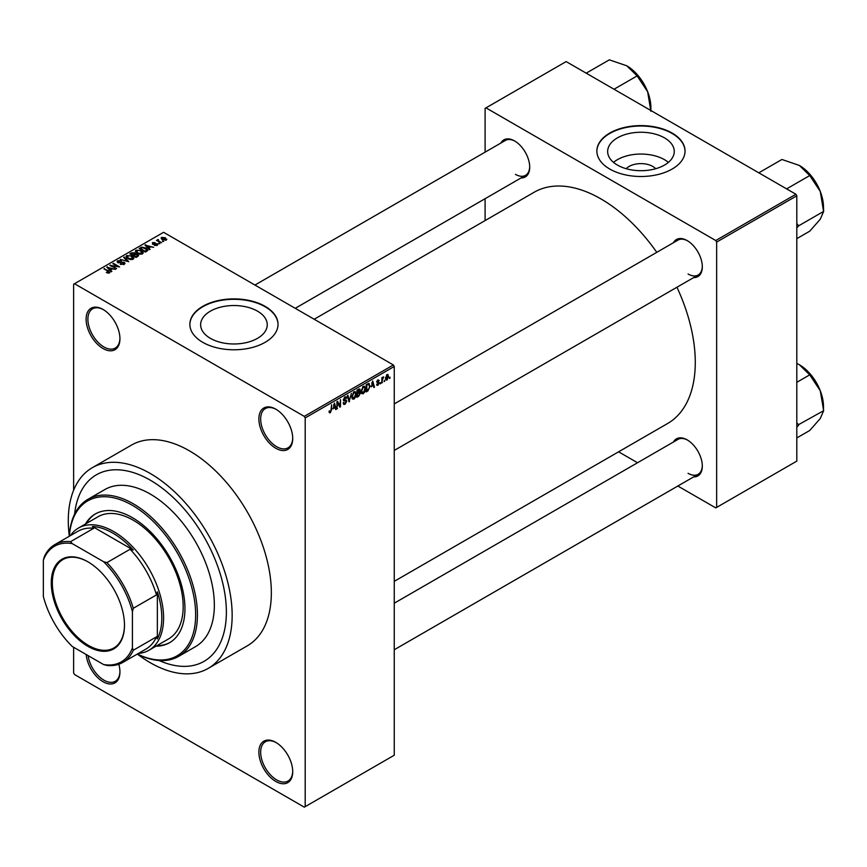 <?xml version="1.0" encoding="UTF-8"?>
<svg xmlns="http://www.w3.org/2000/svg" width="867" height="867" viewBox="0 0 867 867"><rect width="100%" height="100%" fill="white"/><g stroke="black" fill="none" stroke-linecap="round" stroke-linejoin="round"><path stroke-width="1.3" d="M275.804 448.261A23.929 13.818 60 0 1 258.875 418.956A23.929 13.818 60 0 1 275.804 409.181L275.804 409.181A23.929 13.818 60 0 1 292.721 438.496A23.929 13.818 60 0 1 275.804 448.261M276.248 409.452A22.672 13.092 -120 0 0 265.356 408.574A22.672 13.092 -120 0 0 261.877 426.737A22.672 13.092 -120 0 0 276.692 446.722A22.672 13.092 -120 0 0 288.028 447.838A22.672 13.092 -120 0 0 292.71 437.965M275.804 781.46A23.929 13.818 60 0 1 258.875 752.155A23.929 13.818 60 0 1 275.804 742.38L275.804 742.38A23.929 13.818 60 0 1 292.721 771.695A23.929 13.818 60 0 1 275.804 781.46M276.248 742.651A22.672 13.092 -120 0 0 265.356 741.773A22.672 13.092 -120 0 0 261.877 759.936A22.672 13.092 -120 0 0 276.692 779.921A22.672 13.092 -120 0 0 288.028 781.037A22.672 13.092 -120 0 0 292.71 771.164M118.812 664.263A23.929 13.818 60 0 1 119.939 671.936A23.929 13.818 60 0 1 103.021 681.711A23.929 13.818 60 0 1 86.191 654.509M88.109 655.615A22.672 13.092 -120 0 0 103.91 680.162A22.672 13.092 -120 0 0 115.246 681.289A22.672 13.092 -120 0 0 119.939 671.416M103.021 348.512A23.929 13.818 60 0 1 86.104 319.197A23.929 13.818 60 0 1 103.021 309.432L103.021 309.432A23.929 13.818 60 0 1 119.939 338.737A23.929 13.818 60 0 1 103.021 348.512M103.476 309.703A22.672 13.092 -120 0 0 92.574 308.825A22.672 13.092 -120 0 0 89.106 326.989A22.672 13.092 -120 0 0 103.91 346.963A22.672 13.092 -120 0 0 115.246 348.09A22.672 13.092 -120 0 0 119.939 338.217M626.212 168.707A16.722 9.656 180 0 1 652.775 166.442A16.722 9.656 180 0 1 655.69 168.707M664.501 137.875A33.304 19.226 0 0 0 628.207 133.713A33.304 19.226 0 0 0 607.648 151.476A33.304 19.226 0 0 0 617.402 165.066A33.304 19.226 0 0 0 653.696 169.238A33.304 19.226 0 0 0 674.255 151.476A33.304 19.226 0 0 0 664.501 137.875M668.381 162.378A33.304 19.226 0 0 0 664.501 159.68A33.304 19.226 0 0 0 613.522 162.378M672.12 133.063A44.087 25.446 0 0 0 624.077 127.547A44.087 25.446 0 0 0 596.864 151.064A44.087 25.446 0 0 0 609.783 169.054A44.087 25.446 0 0 0 657.815 174.57A44.087 25.446 0 0 0 685.038 151.064A44.087 25.446 0 0 0 672.12 133.063M685.028 151.27A44.087 25.446 0 0 0 672.12 133.475A44.087 25.446 0 0 0 624.24 127.915A44.087 25.446 0 0 0 596.864 151.27M210.388 338.347A33.304 19.226 180 0 1 200.635 324.757A33.304 19.226 180 0 1 221.193 306.994A33.304 19.226 180 0 1 257.488 311.155A33.304 19.226 180 0 1 267.242 324.757A33.304 19.226 180 0 1 246.683 342.519A33.304 19.226 180 0 1 210.388 338.347M265.107 306.344A44.087 25.446 0 0 0 217.075 300.827A44.087 25.446 0 0 0 189.862 324.345A44.087 25.446 0 0 0 202.77 342.335A44.087 25.446 0 0 0 250.812 347.851A44.087 25.446 0 0 0 278.025 324.345A44.087 25.446 0 0 0 265.107 306.344M278.025 324.551A44.087 25.446 0 0 0 265.107 306.755A44.087 25.446 0 0 0 217.238 301.196A44.087 25.446 0 0 0 189.862 324.551M673.475 242.695A21.415 12.366 60 0 1 687.173 240.582L687.173 240.582A21.415 12.366 60 0 1 702.313 266.808A21.415 12.366 60 0 1 693.633 277.603M687.629 240.853A20.147 11.639 -120 0 0 677.983 240.094L394.247 403.914M500.877 143.055A21.415 12.366 60 0 1 514.575 140.931L514.575 140.931A21.415 12.366 60 0 1 529.715 167.158A21.415 12.366 60 0 1 521.034 177.952M515.02 141.202A20.147 11.639 -120 0 0 505.385 140.443L254.931 285.048M673.475 442.007A21.415 12.366 60 0 1 687.173 439.883L687.173 439.883A21.415 12.366 60 0 1 702.313 466.11A21.415 12.366 60 0 1 693.633 476.904M687.629 440.154A20.147 11.639 -120 0 0 677.983 439.396L394.247 603.215M137.344 654.076A115.875 66.9 -120 0 0 150.219 662.681A115.875 66.9 -120 0 0 208.156 668.424A115.875 66.9 -120 0 0 225.919 575.569A115.875 66.9 -120 0 0 150.219 473.458A115.875 66.9 -120 0 0 92.281 467.714A115.875 66.9 -120 0 0 69.306 536.218A90.688 52.356 60 0 1 87.957 499.305A90.688 52.356 60 0 1 133.301 503.792A90.688 52.356 60 0 1 192.55 583.708A90.688 52.356 60 0 1 178.645 656.373A90.688 52.356 60 0 1 137.322 654.054M208.156 668.424L247.344 645.796A115.875 66.9 -120 0 0 265.107 552.94A115.875 66.9 -120 0 0 189.407 450.829A115.875 66.9 -120 0 0 131.47 445.096L92.281 467.714M394.247 581.345L667.623 423.508A133.507 77.076 -120 0 0 676.943 287.248M656.785 252.34A133.507 77.076 -120 0 0 600.874 198.879A133.507 77.076 -120 0 0 534.115 192.268L314.179 319.251M150.219 480.145A107.692 62.175 -120 0 0 96.378 474.813A107.692 62.175 -120 0 0 74.595 514.164A107.692 62.175 -120 0 1 96.378 474.813A107.692 62.175 -120 0 1 150.219 480.145A107.692 62.175 -120 0 1 220.576 575.038A107.692 62.175 -120 0 1 204.07 661.337A107.692 62.175 -120 0 0 220.576 575.038A107.692 62.175 -120 0 0 150.219 480.145M384.699 380.245L384.135 381.599L384.699 380.245M382.434 379.876L381.859 382.911L381.859 377.676L382.434 377.351L382.434 378.185L383.647 376.831L382.434 379.876L381.859 379.54M380.808 382.488L380.245 383.843L380.808 382.488M376.614 384.46L377.979 385.251L376.603 384.363L378.023 384.471L378.641 382.835L376.679 382.065L377.958 379.833L379.269 380.58L377.979 380.57L377.253 381.632L379.356 382.759L377.979 385.251L377.058 385.382M377.167 383.94L378.023 384.471M378.088 382.867L376.679 382.065L378.088 382.867M377.958 379.833L379.269 380.58L377.979 379.833M378.706 380.992L377.427 380.255M376.777 381.361L377.427 381.968M378.077 381.892L379.356 382.759L377.893 381.924M371.455 386.78L372.691 381.014L374.501 387.17L373.905 387.506L373.406 385.642L371 386.519M363.24 393.759L361.615 393.564L361.051 391.418L363.24 386.368L364.541 386.259L365.43 388.806L364.866 391.721L363.24 393.759L361.16 392.556M353.931 399.134L352.305 398.939L351.742 396.793L353.931 391.743L355.232 391.635L356.12 394.182L355.557 397.097L353.931 399.134L351.85 397.931M329.135 412.107L330.305 412.779L329.417 412.779L329.07 411.24L329.644 410.817L330.327 411.923L330.934 411.023L331.584 404.737L331.584 409.625L330.305 412.779L329.417 412.779M329.081 411.467L330.327 411.923M304.295 416.377L393.358 364.964L394.247 366.503L394.247 755.233L305.195 806.657L305.195 417.927L304.295 416.377L74.519 283.726L73.63 284.235L73.63 490.245M394.247 366.503L305.195 417.927M333.231 408.834L334.467 403.079L336.277 409.235L335.692 409.571L335.193 407.707L332.787 408.585M337.491 402.765L336.927 408.856L336.927 401.659L337.534 401.313L339.918 405.702L340.493 399.6L340.493 406.796L339.886 407.154L336.927 402.44M346.236 401.497L343.321 399.839L344.936 396.934L346.117 396.783L346.648 398.105L344.958 397.769L344.069 400.175L345.944 399.947L346.811 401.161L345.044 404.271L343.755 404.434L343.159 402.917L343.733 402.494L345.088 403.393L346.236 401.497L344.795 400.175M343.159 402.938L345.088 403.393M343.332 400.088L344.828 400.955L343.776 400.955M346.074 398.527L344.329 397.411M344.112 400.196L344.958 400.131M351.363 393.325L349.033 401.865L347.353 395.634L347.938 395.298L349.271 400.89L351.363 393.325M359.252 391.646L360.412 393.185L358.678 396.295L356.922 397.314L356.922 390.107L359.783 388.882L359.957 391.938M368.724 383.431L370.046 386.097L367.901 390.974L366.232 391.938L366.232 384.731L369.244 383.528M385.577 379.117L387.083 379.995L385.512 378.196L387.083 374.566L388.665 376.311L387.083 379.995L386.129 380.082M387.083 374.566L388.048 374.479M390.042 377.167L389.478 378.521L390.042 377.167M73.63 647.259L73.63 672.965L74.519 674.515L304.295 807.166L305.195 806.657M163.83 241.416L162.367 241.232L163.83 241.416M159.94 243.66L158.477 243.475L159.94 243.66M150.089 249.349L149.492 249.696L144.984 245.101L153.622 247.312L150.674 246.857L148.712 247.995L150.089 249.349M143.12 253.186L143.12 252.362L142.448 253.847L139.847 254.226L137.149 253.316L135.306 251.224L136.054 250.151L141.44 250.747L143.207 252.796M133.811 258.561L133.811 257.737L133.139 259.222L130.538 259.601L127.839 258.691L125.997 256.599L126.745 255.527L132.131 256.123L133.897 258.171M124.252 264.359L120.264 264.229L123.569 263.915L123.656 262.625L117.847 262.647L117.045 261.628L117.749 260.729L121.315 260.815L118.497 261.14L118.432 262.333L124.209 262.3L125.032 263.373L124.252 264.359M123.569 264.652L123.656 262.625M118.497 261.14L118.432 262.907M111.876 271.414L111.279 271.75L106.771 267.155L115.409 269.366L112.461 268.922L110.499 270.049L111.876 271.414M393.358 364.964L163.581 232.302L74.519 283.726M108.18 273.127L106.338 272.455L108.809 272.433L108.949 271.805L103.91 268.813L108.711 270.927L109.513 272.867L108.18 273.127M108.809 273.116L108.949 271.805M110.011 272.216L109.513 272.867M116.622 268.672L109.827 265.4L117.814 266.548L112.818 263.666L113.382 263.34L119.613 266.938L111.637 265.79L116.622 268.672M128.717 261.693L120.242 259.374L127.677 261.444L123.667 257.401L124.263 257.065L128.717 261.693M137.81 256.437L136.054 257.456L129.822 253.847L131.578 252.839L134.71 252.839L135.404 253.944L137.701 254.389L138.633 255.505L137.81 256.437M135.425 253.76L135.404 254.519M147.022 251.116L145.363 252.069L139.132 248.471L141.733 247.106L146.024 248.06L147.889 250.086L147.022 251.116M157.198 245.339L154.348 245.296L156.58 244.938L156.645 244.093L152.484 244.126L152.473 242.641L155.085 242.63L153.145 243.009L152.96 243.746L157.1 243.703L157.198 245.339L157.794 244.581M156.58 245.589L156.645 244.093M152.484 244.126L152.473 242.641L152.473 244.115M153.145 243.009L152.96 244.331M161.555 242.727L156.461 240.441L157.751 240.527L157.621 239.671L158.401 239.498L158.39 240.777L161.555 242.727M157.751 241.178L157.621 240.354M158.401 239.498L158.39 241.546M166.291 240.083L162.367 239.639L161.598 237.374L165.478 237.786L166.291 240.083L166.865 239.292M161.034 238.165L161.598 237.374L161.598 239.119M159.095 660.524A107.692 62.175 -120 0 0 204.07 661.337L204.07 661.337A107.692 62.175 -120 0 1 159.095 660.524M795.917 194.251L796.806 195.79L716.651 242.077L715.763 240.527L795.917 194.251L566.14 61.59L485.097 108.386L485.097 152.169M485.097 198.706L485.097 220.576M716.651 242.077L716.651 507.401L715.763 507.91L677.842 486.019M637.538 462.75L618.604 451.815M716.651 507.401L796.806 461.125L796.806 195.79M715.763 240.527L485.986 107.866M688.062 274.005A20.147 11.639 -120 0 0 698.141 275.002A20.147 11.639 -120 0 0 702.303 266.277M515.464 174.354A20.147 11.639 -120 0 0 525.543 175.351A20.147 11.639 -120 0 0 529.704 166.627M688.062 473.306A20.147 11.639 -120 0 0 698.141 474.303A20.147 11.639 -120 0 0 702.303 465.579M106.825 272.715L106.825 272.086M104.474 269.138L104.474 268.477M107.367 267.762L107.367 266.819M110.499 270.959L110.499 270.049M108.678 268.174L109.968 269.518L111.54 268.607L107.757 267.339L108.678 269.106M109.968 270.417L109.968 269.518M107.757 268.163L107.757 267.339M111.54 269.453L111.54 268.607M110.423 265.746L110.423 265.053M113.382 263.991L113.382 263.34M111.637 266.44L111.637 265.79M120.751 264.468L120.751 263.85M117.749 262.582L117.749 260.729M121.868 262.528L121.868 261.932M124.209 264.381L124.209 262.3M124.263 258.008L124.263 257.065M126.745 257.933L126.745 255.527M132.131 256.816L132.131 256.123M132.413 259.526L131.546 256.437L129.898 255.765L127.482 255.949L126.907 258.063M127.482 255.949L128.414 258.366L132.413 258.81L132.965 258.008L132.965 259.32M128.414 258.995L128.414 258.366M131.578 253.673L131.578 252.839M134.688 253.749L134.71 252.839M137.701 255.364L137.701 254.389M131.112 253.944L132.976 255.017L134.58 254.031L134.244 253.229L132.098 253.37L131.112 254.595M132.976 255.678L132.976 255.017M134.58 254.941L134.244 253.229M133.702 255.44L135.891 256.708L137.604 255.624L137.149 254.714L134.829 254.79L133.702 256.09M135.891 257.358L135.891 256.708M137.604 256.556L137.149 254.714M137.094 256.849L137.094 256.003M136.054 252.557L136.054 250.151M141.44 251.441L141.44 250.747M141.722 254.15L140.855 251.062L139.208 250.39L136.791 250.574L136.217 252.687M136.791 250.574L137.723 252.991L141.722 253.435L142.275 252.633L142.275 253.944M137.723 253.619L137.723 252.991M141.733 247.832L141.733 247.106M146.024 248.742L146.024 248.06M140.421 248.569L145.201 251.322L146.74 249.393L142.361 247.594L140.421 249.219M145.201 251.983L145.201 251.322M146.967 251.148L146.74 249.393M146.22 251.582L146.22 250.736M145.58 245.708L145.58 244.754M148.712 248.894L148.712 247.995M146.891 246.109L148.181 247.463L149.753 246.553L145.97 245.274L146.891 247.041M148.181 248.352L148.181 247.463M145.97 246.109L145.97 245.274M149.753 247.388L149.753 246.553M154.835 245.48L154.835 244.928M153.524 244.429L153.524 243.855M157.1 245.394L157.1 243.703M159.051 243.8L159.051 243.15M157.025 240.766L157.025 240.105M159.203 242.023L159.203 241.373M162.931 241.557L162.931 240.907M165.478 238.49L165.478 237.786M165.662 240.332L164.958 238.143L162.227 237.753L161.912 239.357M162.227 237.753L162.931 239.314L165.976 239.238L165.976 240.235M162.931 239.931L162.931 239.314M335.475 408.769L336.277 409.235M334.467 407.284L335.193 407.707M333.958 405.485L333.427 407.891L335.009 406.97L334.218 403.968L333.492 405.225M336.927 408.205L337.491 408.53M338.704 404.997L339.918 405.702M339.322 406.124L340.493 406.796M343.18 403.188L345.044 404.271M344.784 397.032L346.648 398.105M345.012 400.12L346.811 401.161M348.827 401.107L349.585 401.551M348.675 400.543L349.271 400.89M355.513 393.835L356.12 394.182M355.307 393L353.942 392.588L352.316 396.479L353.931 398.289L355.546 394.496L355.307 393L353.313 392.22M351.764 396.165L352.316 396.479M351.807 397.704L353.931 398.289M358.678 389.099L360.249 390.009M358.591 392.144L360.412 393.185M357.497 390.627L357.497 392.773L359.675 390.453L356.922 390.302M356.922 392.448L357.497 392.773M359.675 390.453L357.746 389.63M357.497 393.618L357.497 396.143L359.285 395.016L359.838 393.52L356.922 393.293M356.922 395.818L357.497 396.143M357.887 392.556L359.838 393.52M364.823 388.459L365.43 388.806M364.617 387.625L363.251 387.213L361.626 391.104L363.24 392.914L364.855 389.12L364.617 387.625L362.623 386.845M361.073 390.789L361.626 391.104M361.127 392.328L363.24 392.914M367.175 390.551L367.901 390.974M369.45 385.761L370.046 386.097M366.806 385.251L366.806 390.768L369.244 388.308L369.472 386.411L368.616 384.352L366.232 384.926M366.232 390.443L366.806 390.768M367.077 384.254L367.803 384.666M367.76 383.853L368.887 384.417L367.836 383.81M373.688 386.704L374.501 387.17M372.68 385.219L373.406 385.642M372.171 383.42L371.64 385.826L373.222 384.915L372.431 381.913L371.715 383.16M376.712 381.718L378.641 382.835M376.733 381.556L377.329 381.903M380.245 383.192L380.808 383.517M381.859 382.26L382.434 382.585M381.859 377.86L382.434 378.185M382.759 377.253L383.485 377.676M381.859 378.348L382.531 378.738M384.135 380.949L384.699 381.274M388.037 375.953L388.665 376.311M386.79 374.772L387.668 375.281L386.075 377.86L387.105 379.237L388.102 376.69L386.53 375.021M385.533 377.546L386.075 377.86M385.522 378.716L387.105 379.237M389.478 377.86L390.042 378.196M155.984 646.186A74.313 42.906 -120 0 0 169.564 642.707A74.313 42.906 -120 0 0 180.954 583.166A74.313 42.906 -120 0 0 132.413 517.675A74.313 42.906 -120 0 0 95.251 514.001A74.313 42.906 -120 0 0 85.443 524.026M156.873 645.677A74.313 42.906 -120 0 0 170.008 642.447M137.387 654.021A89.42 51.63 -120 0 0 195.595 611.961A89.42 51.63 -120 0 0 132.413 505.342A89.42 51.63 -120 0 0 69.371 536.218M178.645 656.373L195.563 646.609A90.688 52.356 -120 0 0 209.467 573.943A90.688 52.356 -120 0 0 150.219 494.027A90.688 52.356 -120 0 0 104.885 489.53L87.957 499.305M70.357 535.643A70.53 40.727 60 0 1 78.442 528.068L98.036 516.754A70.53 40.727 60 0 1 133.301 520.254A70.53 40.727 60 0 1 179.382 582.407A70.53 40.727 60 0 1 168.566 638.925L148.972 650.239A70.53 40.727 60 0 1 138.373 653.447M95.706 513.741A74.313 42.906 -120 0 0 86.342 523.505M786.618 188.887L809.735 175.546L820.258 191.412A34.073 19.67 -120 0 1 823.487 207.191L823.65 211.396L820.258 219.232L809.735 231.186L796.806 238.653M796.806 227.793L798.713 225.788L823.65 211.396M798.713 225.788L796.806 223.523M758.798 172.826L781.915 159.474L799.385 165.456A34.073 19.67 -120 0 1 820.258 191.412L823.487 210.963M799.385 165.456L809.735 175.546M798.55 226.027A39.113 22.585 -120 0 0 798.55 225.366M51.272 582.927A51.771 29.89 60 0 1 87.881 561.794A51.771 29.89 60 0 1 124.48 625.194A51.771 29.89 60 0 1 87.881 646.327A51.771 29.89 60 0 1 51.272 582.927M88.152 561.957A51.012 29.456 -120 0 0 62.912 559.583A51.012 29.456 -120 0 0 52.345 582.927A51.012 29.456 -120 0 0 74.616 634.265A51.012 29.456 -120 0 0 113.924 647.931A51.012 29.456 -120 0 0 124.48 624.89M78.442 528.068A70.53 40.727 60 0 1 132.792 546.969A70.53 40.727 60 0 1 163.581 617.943A70.53 40.727 60 0 1 148.972 650.239M132.413 647.855L133.301 650.239A68.016 39.264 60 0 1 122.778 662.453L145.938 649.08A68.016 39.264 -120 0 0 156.461 636.866L157.35 638.936A69.273 39.99 -120 0 0 161.804 617.943A69.273 39.99 -120 0 0 157.35 591.814L156.461 594.914A68.016 39.264 -120 0 0 130.093 549.245L133.225 550.025L92.411 526.464L93.766 528.274A68.016 39.264 -120 0 0 77.922 531.276L54.762 544.649A68.016 39.264 60 0 1 70.606 541.647L72.221 543.609A66.759 38.538 -120 0 0 43.35 560.277L43.35 596.431A66.759 38.538 -120 0 0 72.221 646.446L103.541 664.523A66.759 38.538 -120 0 0 132.413 647.855L132.413 611.701A66.759 38.538 -120 0 0 103.541 561.686L72.221 543.609M133.225 550.025A69.273 39.99 -120 0 0 92.411 526.464M157.35 638.936L157.35 591.814M43.35 560.277L44.239 556.863A68.016 39.264 60 0 1 54.762 544.649M122.778 662.453A68.016 39.264 60 0 1 106.934 665.455L103.541 664.523M156.461 594.914L133.301 608.287L132.413 611.701M156.461 636.866L133.301 650.239M93.766 528.274L70.606 541.647M103.541 561.686L106.934 562.618A68.016 39.264 60 0 1 133.301 608.287M130.093 549.245L106.934 562.618M796.806 427.095L798.55 425.329A39.113 22.585 -120 0 0 798.55 425.003A39.113 22.585 -120 0 0 798.55 424.667L796.806 422.825M796.806 437.954L809.735 430.487L820.258 418.533L823.65 410.698L798.55 424.667M796.806 382.314L809.735 374.847L820.258 390.714L823.65 410.698M796.806 363.414L799.385 364.758L809.735 374.847M823.487 410.275L823.487 406.493A34.073 19.67 -120 0 0 820.258 390.714A34.073 19.67 -120 0 0 799.385 364.758M614.02 89.236L637.137 75.895L647.66 91.761A34.073 19.67 -120 0 1 650.889 107.541L650.889 110.521M586.2 73.175L609.317 59.834L626.787 65.805A34.073 19.67 -120 0 1 647.66 91.761L650.879 111.312M626.787 65.805L637.137 75.895M108.711 271.609L108.711 270.927M120.556 262.907L120.556 262.322M134.038 255.245L134.038 254.41M140.725 248.395L140.725 247.561M154.424 244.342L154.424 243.638M331.021 409.3L331.584 409.625M348.393 399.503L349.054 399.882M357.952 395.872L358.678 396.295M109.069 272.065L109.069 273.062M124.122 263.243L124.122 264.424M117.988 261.747L117.988 262.723M156.949 244.494L156.949 245.459M152.744 243.454L152.744 244.256M158.206 240.441L158.206 241.449M345.738 397.65L344.73 397.064M354.917 392.513L353.769 391.851M359.426 389.76L358.483 389.218M359.545 392.74L358.548 392.166M364.227 387.137L363.078 386.476M377.438 384.558L376.82 384.2M378.489 380.494L377.676 380.028M377.373 381.935L376.733 381.567M394.247 450.45L698.141 275.002M698.141 474.303L394.247 649.751M525.543 175.351L295.235 308.316"/></g></svg>
